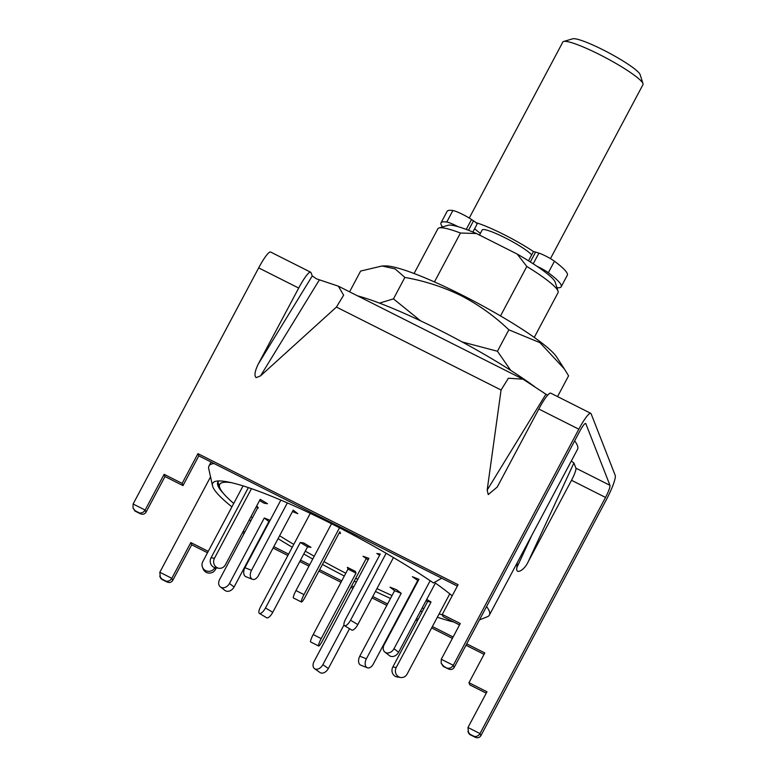 <?xml version="1.0" encoding="UTF-8"?>
<svg xmlns="http://www.w3.org/2000/svg" width="776" height="776" viewBox="0 0 776 776"><rect width="100%" height="100%" fill="white"/><g stroke="black" fill="none" stroke-linecap="round" stroke-linejoin="round"><path stroke-width="1.16" d="M434.453 281.921L460.449 233.023A68.055 9.351 -152 0 0 439.041 227.96A68.055 9.351 -152 0 0 437.848 228.794L414.074 273.501M214.166 463.573A158.808 21.825 -152 0 0 208.977 465.949A158.808 21.825 -152 0 0 208.734 468.704L212.508 485.766A147.382 20.254 28 0 1 216.097 481.207A147.382 20.254 28 0 1 331.672 523.81A147.382 20.254 28 0 1 433.474 582.97L441.699 578.198M223.556 493.565A143.385 19.71 28 0 1 217.6 484.641A143.385 19.71 28 0 1 219.026 480.945M453.756 622.012A147.382 20.254 28 0 1 437.354 617.221M422.192 611.74A147.382 20.254 28 0 1 420.505 611.09M390.503 598.432A147.382 20.254 28 0 1 375.438 591.467M356.271 582.126A147.382 20.254 28 0 1 354.205 581.088M344.301 576.034A147.382 20.254 28 0 1 322.467 564.424M312.738 559.04A147.382 20.254 28 0 1 303.794 553.967M292.261 547.245A147.382 20.254 28 0 1 278.07 538.651M250.803 520.851A147.382 20.254 28 0 1 249.309 519.813M231.898 506.873A147.382 20.254 28 0 1 212.508 485.766M479.471 619.869L487.26 616.794A158.808 21.825 -152 0 0 489.404 615.058A158.808 21.825 -152 0 0 486.562 606.541M489.404 615.058L577.499 449.391A158.808 21.825 -152 0 0 574.647 440.865M534.257 337.405L558.031 292.697A68.055 9.351 -152 0 0 558.06 291.243A68.055 9.351 -152 0 0 526.817 266.459L500.51 315.929M526.817 266.459L517.204 254.072L476.396 233.508L460.449 233.023M476.396 233.508A61.255 8.42 -152 0 0 448.091 225.282L439.041 227.96M558.06 291.243L555.218 282.241A61.255 8.42 -152 0 0 517.204 254.072M457.976 226.65A13.609 1.872 -152 0 0 446.772 222.033A68.055 9.351 -152 0 0 441.01 222.848A68.055 9.351 -152 0 0 441.078 224.555A68.055 9.351 -152 0 0 442.562 226.922M556.955 287.741A68.055 9.351 -152 0 0 561.193 286.751A68.055 9.351 -152 0 0 561.135 285.044A68.055 9.351 -152 0 0 548.331 272.745A11.339 1.562 -152 0 0 537.031 266.313M561.193 286.751L567.314 275.238A68.055 9.351 -152 0 0 567.256 273.53A68.055 9.351 -152 0 0 554.452 261.24A11.339 1.562 -152 0 0 538.903 253.121L533.219 263.801M472.865 232.024L477.065 224.138A11.339 1.562 -152 0 0 477.046 223.857A11.339 1.562 -152 0 0 473.515 220.821L468.481 230.278M474.64 228.697A39.702 5.461 -152 0 0 480.392 233.343M466.23 229.415L471.517 219.492A13.609 1.872 -152 0 0 452.883 210.529A68.055 9.351 -152 0 0 447.131 211.334L441.01 222.848M471.517 219.492L473.515 220.821M530.347 261.958L535.595 252.093A11.339 1.562 -152 0 0 533.257 251.89L528.514 260.814M535.595 252.093L538.903 253.121M344.001 624.932L322.874 664.663A6.809 4.588 125.3 0 1 315.298 669.048A6.809 4.588 125.3 0 1 314.532 668.65A6.809 4.588 125.3 0 1 314.047 661.53L368.91 558.351L363.022 556.266L368.105 559.855M349.52 628.705L328.345 668.534A6.809 4.588 125.3 0 1 320.769 672.918A6.809 4.588 125.3 0 1 320.003 672.52L314.532 668.65M430.166 580.71L394.014 648.707A6.809 5.228 127.6 0 1 385.915 652.703A6.809 5.228 127.6 0 1 384.925 652.141A6.809 5.228 127.6 0 1 384.139 644.788L418.953 579.313L412.357 576.704L418.196 580.729M435.394 583.077L398.612 652.247A6.809 5.228 127.6 0 1 390.512 656.244A6.809 5.228 127.6 0 1 389.523 655.681L384.925 652.141M345.795 573.231A140.66 19.332 28 0 1 323.951 561.62M314.231 556.227A140.66 19.332 28 0 1 305.288 551.144M293.774 544.393A140.66 19.332 28 0 1 279.612 535.76M252.442 517.776A140.66 19.332 28 0 1 250.958 516.719M233.731 503.43A140.66 19.332 28 0 1 219.666 487.396A140.66 19.332 28 0 1 231.5 482.701M434.444 582.407A140.66 19.332 28 0 1 452.175 595.813M442.446 614.902A140.66 19.332 28 0 1 439.119 613.903M423.841 608.646A140.66 19.332 28 0 1 422.134 608.006M406.915 601.953A140.66 19.332 28 0 1 406.43 601.749M392.035 595.532A140.66 19.332 28 0 1 376.952 588.625M357.765 579.313A140.66 19.332 28 0 1 355.699 578.275M386.138 553.278L350.548 620.218A6.809 2.406 121 0 1 344.835 625.795A6.809 2.406 121 0 1 344.486 625.679A6.809 2.406 121 0 1 345.446 619.481L380.259 554.006L376.855 553.511L379.629 555.179M393.461 557.575L357.823 624.583A6.809 2.406 121 0 1 352.11 630.17A6.809 2.406 121 0 1 351.77 630.054L344.486 625.679M331.517 523.732L295.976 590.565A6.809 1.067 116.7 0 0 293.328 597.84A6.809 1.067 116.7 0 0 293.435 597.966L301.437 602.001A6.809 1.067 116.7 0 0 305.017 597.239L339.83 531.764L340.519 533.529L339.238 532.879M339.5 527.796L303.979 594.6A6.809 1.067 116.7 0 0 301.33 601.875A6.809 1.067 116.7 0 0 301.437 602.001M280.863 500.103L244.925 567.702A6.809 4.249 111.6 0 0 245.206 576.316A6.809 4.249 111.6 0 0 245.866 576.694L252.452 579.303A6.809 4.249 111.6 0 0 258.408 575.627L293.221 510.152L297.819 513.693L292.465 511.578M287.353 502.897L251.511 570.321A6.809 4.249 111.6 0 0 251.793 578.925A6.809 4.249 111.6 0 0 252.452 579.303M248.369 487.6L211.062 557.76A6.809 6.295 98.2 0 0 213.361 566.994A6.809 6.295 98.2 0 0 215.553 567.78L218.958 568.265A6.809 6.295 98.2 0 0 225.389 564.812L260.202 499.337L267.478 503.711L264.073 503.217L259.572 500.51M251.472 488.657L214.467 558.254A6.809 6.295 98.2 0 0 216.766 567.479A6.809 6.295 98.2 0 0 218.958 568.265M243.063 485.883L202.788 561.63A6.809 6.654 -21.4 0 0 202.449 567.14L203.137 568.895A6.809 6.654 -21.4 0 0 215.486 569.438L216.31 567.887M202.449 567.14A6.809 6.654 -21.4 0 0 214.797 567.683L214.826 567.625M256.167 506.922L258.301 507.999L256.759 505.807M257.777 507.737L219.589 579.556A6.809 5.228 -52.4 0 0 220.374 586.908L224.982 590.449A6.809 5.228 -52.4 0 0 225.961 591.002A6.809 5.228 -52.4 0 0 234.071 587.015L268.884 521.54L269.369 521.734M220.374 586.908A6.809 5.228 -52.4 0 0 221.364 587.461A6.809 5.228 -52.4 0 0 229.473 583.474L264.286 517.999L268.884 521.54M270.126 520.308L264.286 517.999M310.284 513.353L260.377 607.21A6.809 2.406 -59 0 0 259.426 613.418L266.702 617.783A6.809 2.406 -59 0 0 267.041 617.909A6.809 2.406 -59 0 0 272.764 612.322L307.577 546.847L310.982 547.342L303.707 542.967L300.302 542.472L307.577 546.847M259.426 613.418A6.809 2.406 -59 0 0 259.766 613.535A6.809 2.406 -59 0 0 265.489 607.947L300.302 542.472M366.214 558.516L322.224 641.238A6.809 1.067 -63.3 0 1 318.645 645.991A6.809 1.067 -63.3 0 1 318.548 645.865A6.809 1.067 -63.3 0 1 321.196 638.59L356.009 573.115L355.321 571.359L347.318 567.324L348.007 569.089L356.009 573.115M318.645 645.991L310.642 641.956A6.809 1.067 -63.3 0 1 310.545 641.83A6.809 1.067 -63.3 0 1 313.194 634.555L348.007 569.089M417.711 580.545L373.285 664.091A6.809 4.249 -68.4 0 1 367.329 667.767A6.809 4.249 -68.4 0 1 366.67 667.389A6.809 4.249 -68.4 0 1 366.388 658.785L401.202 593.31L396.604 589.76L390.008 587.151L394.615 590.691L401.202 593.31M367.329 667.767L360.733 665.148A6.809 4.249 -68.4 0 1 360.083 664.78A6.809 4.249 -68.4 0 1 359.792 656.166L394.615 590.691M449.779 593.853L407.138 674.043A6.809 6.295 -81.8 0 1 400.717 677.496A6.809 6.295 -81.8 0 1 398.515 676.711A6.809 6.295 -81.8 0 1 396.226 667.476L431.039 602.001L426.713 599.402M400.717 677.496L397.302 677.002A6.809 6.295 -81.8 0 1 395.11 676.226A6.809 6.295 -81.8 0 1 392.821 666.991L427.634 601.516L431.039 602.001M426.082 600.585L427.634 601.516M563.638 41.477L572.698 38.8A38.567 5.296 28 0 1 603.146 49.897A38.567 5.296 28 0 1 640.142 74.661L642.984 83.662A45.377 6.237 -152 0 0 599.46 54.524A45.377 6.237 -152 0 0 563.638 41.477A45.377 6.237 -152 0 0 562.842 42.03L469.257 218.056M533.684 251.715A45.377 6.237 -152 0 0 503.779 234.488A45.377 6.237 -152 0 0 475.989 222.654M531.638 254.935A28.363 3.899 -152 0 0 505.069 237.786A28.363 3.899 -152 0 0 482.187 229.977L479.481 235.06M550.456 258.631L642.974 84.632A45.377 6.237 -152 0 0 642.984 83.662M466.725 643.847L484.796 652.946L468.966 682.705L486.979 691.785L467.976 727.51L468.5 733.087L469.897 734.62L474.388 736.831C477.143 738.335 479.296 737.976 480.848 735.764L606.395 499.637A22.688 3.55 116.7 0 0 615.222 475.397L591.108 413.744A22.688 3.55 116.7 0 0 590.759 413.327L550.747 393.16A22.688 3.55 116.7 0 0 538.816 409.02L497.251 487.027L488.24 494.593L487.173 490.063L545.916 394.208L547.633 395.246M310.613 272.192A22.688 3.55 116.7 0 1 310.963 272.609L312.262 275.946L316.637 278.904L338.346 286.16L343.623 295.21L336.425 307.063L260.532 375.885L256.119 377.65C254.091 375.7 254.819 371.161 258.282 364.031L298.692 288.051A22.688 3.55 116.7 0 1 310.613 272.192L270.601 252.025A22.688 3.55 -63.3 0 0 258.67 267.885L133.113 504.012L133.016 507.979L135.528 511.316L140.155 513.693L135.528 511.316M487.173 490.063L501.073 390.008L508.387 378.222L523.014 379.192L545.916 394.208M164.124 474.33L145.122 510.055L145.985 512.257L164.987 476.532L182.99 485.601L182.137 483.399L164.124 474.33L164.987 476.532M441.175 663.228L443.193 666.371L447.684 668.582L443.513 666.128L441.175 663.228L441.272 659.26L460.275 623.526L442.272 614.456L458.092 584.697L197.958 453.64L182.137 483.399M447.519 668.136C449.857 668.572 451.777 667.632 453.281 665.304L578.828 429.186A22.688 3.55 116.7 0 1 590.759 413.327M571.311 461.012L573.9 463L528.184 561.795L571.514 480.295L605.532 497.435A11.339 1.775 116.7 0 0 609.946 485.32L585.832 423.667A11.339 1.775 116.7 0 0 585.657 423.454A11.339 1.775 116.7 0 0 579.691 431.388L454.144 667.505C452.592 669.717 450.439 670.076 447.684 668.582L443.193 666.371M571.514 480.295A11.339 1.775 -63.3 0 0 575.928 468.18L573.9 463M459.537 624.923L443.125 616.658L442.272 614.456M457.345 586.084L198.821 455.842L182.99 485.601M468.966 682.705L469.829 684.907L486.242 693.172M242.49 532.646L244.101 533.452M273.074 548.05L287.877 555.509M299.779 561.504L308.964 566.131M318.897 571.136L340.994 582.272M350.917 587.267L352.983 588.305M372.014 597.898L386.817 605.358M415.79 619.946L417.401 620.761M431.65 627.939L452.379 638.386M465.988 645.234L484.049 654.343M210.538 476.871L159.817 572.261L160.341 577.839L161.738 579.371L166.229 581.583C168.984 583.077 171.137 582.727 172.689 580.516L191.691 544.781L207.512 552.755M528.184 561.795C524.324 570.496 515.254 575.142 516.865 567.596L531.764 535.401M517.272 562.658L516.865 567.596M161.738 579.371L166.064 581.146C168.402 581.573 170.322 580.632 171.826 578.314L190.828 542.579L208.249 551.358M243.227 531.25L244.847 532.064M273.812 546.653L288.614 554.112M300.525 560.117L309.711 564.744M319.634 569.739L341.731 580.875M351.664 585.88L353.72 586.908M372.761 596.502L387.554 603.961M416.528 618.559L418.138 619.364M432.397 626.552L453.116 636.989M605.532 497.435L479.985 733.562L480.848 735.764M190.828 542.579L191.691 544.781M197.958 453.64L198.821 455.842M467.976 727.51L479.985 733.562C478.482 735.881 476.561 736.831 474.223 736.395L469.897 734.62M467.87 731.487L470.392 734.823M133.113 504.012L145.122 510.055C143.618 512.383 141.698 513.324 139.36 512.887L139.525 513.334C142.28 514.827 144.433 514.469 145.985 512.257M133.016 507.979L135.034 511.122M159.71 576.238L162.232 579.565M534.858 386.836A124.771 17.15 -152 0 0 487.939 356.456A124.771 17.15 -152 0 0 357.62 295.869M564.414 369.007L556.557 356.892A99.823 13.716 -152 0 0 461.875 294.948A99.823 13.716 -152 0 0 385.449 265.916L382.083 265.984L395.13 268.913L404.868 277.43C424.55 280.893 443.29 286.965 461.099 295.656C478.695 304.793 494.613 316.181 508.843 329.819L539.989 342.682L564.414 369.007L568.585 375.826L557.546 396.584M349.588 291.825L360.627 271.057L382.083 265.984M420.64 320.866L393.471 298.876L379.454 303.106M510.695 370.356L497.445 351.256L462.156 341.944M508.843 329.819L497.445 351.256M404.868 277.43L393.471 298.876M548.331 272.745L554.452 261.24M446.772 222.033L452.883 210.529M328.345 668.534L322.874 664.663M394.014 648.707L398.612 652.247M350.548 620.218L357.823 624.583M295.976 590.565L303.979 594.6M244.925 567.702L251.511 570.321M211.062 557.76L214.467 558.254M214.797 567.683L215.486 569.438M229.473 583.474L234.071 587.015M265.489 607.947L272.764 612.322M313.194 634.555L321.196 638.59M359.792 656.166L366.388 658.785M392.821 666.991L396.226 667.476M258.282 364.031L312.262 275.946M336.425 307.063L501.073 390.008M258.67 267.885L298.692 288.051M441.272 659.26L453.281 665.304L454.144 667.505M538.816 409.02L578.828 429.186M319.275 280.029L260.532 375.885M575.928 468.18L609.946 485.32M159.817 572.261L171.826 578.314L172.689 580.516M166.064 581.146L162.058 579.129M139.36 512.887L135.354 510.87M474.223 736.395L470.217 734.377M211.072 462.011L208.977 465.949M219.666 487.396L217.94 481.945M523.014 379.192L338.346 286.16"/></g></svg>
